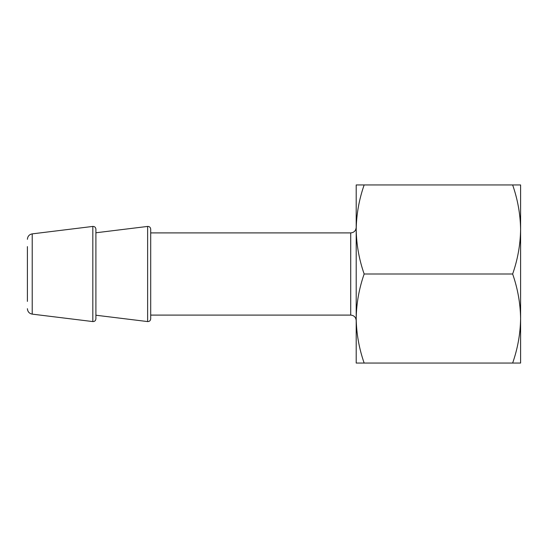 <?xml version="1.0" encoding="UTF-8"?>
<svg xmlns="http://www.w3.org/2000/svg" width="548" height="548" viewBox="0 0 548 548"><rect width="100%" height="100%" fill="white"/><g stroke="black" fill="none" stroke-linecap="round" stroke-linejoin="round"><path stroke-width="0.82" d="M520.6 363.05L512.647 363.05C517.723 348.507 520.374 333.67 520.6 318.525C520.374 303.393 517.716 288.549 512.647 274C517.723 259.457 520.374 244.62 520.6 229.475C520.374 214.343 517.716 199.499 512.647 184.95L520.6 184.95L520.6 363.05M364.153 363.05L356.2 363.05L356.2 184.95L364.153 184.95C359.077 199.493 356.426 214.33 356.2 229.475C356.426 244.607 359.084 259.451 364.153 274C359.077 288.543 356.426 303.38 356.2 318.525C356.426 333.657 359.084 348.501 364.153 363.05L512.647 363.05M364.153 274L512.647 274M364.153 184.95L512.647 184.95M356.2 322.635L356.2 318.518M356.2 229.482L356.2 225.365M27.4 301.4L27.4 246.6M95.9 232.777L95.9 318.854L95.9 229.146L95.9 232.777L147.624 226.427C149.44 226.406 150.467 227.31 150.7 229.146L150.7 318.854L150.7 232.9L350.72 232.9C354.015 232.605 355.844 230.776 356.2 227.42M27.4 308.688C27.667 311.744 29.27 313.552 32.216 314.127L32.216 233.873C29.27 234.448 27.667 236.257 27.4 239.312M32.216 314.127L92.824 321.573L92.824 226.427C94.64 226.406 95.667 227.31 95.9 229.146M95.9 315.223L147.624 321.573L147.624 226.427M150.7 315.1L350.72 315.1L350.72 232.9M32.216 233.873L92.824 226.427M92.824 321.573C94.64 321.594 95.667 320.69 95.9 318.854M147.624 321.573C149.44 321.594 150.467 320.69 150.7 318.854M350.72 315.1C354.015 315.395 355.844 317.224 356.2 320.58"/></g></svg>
